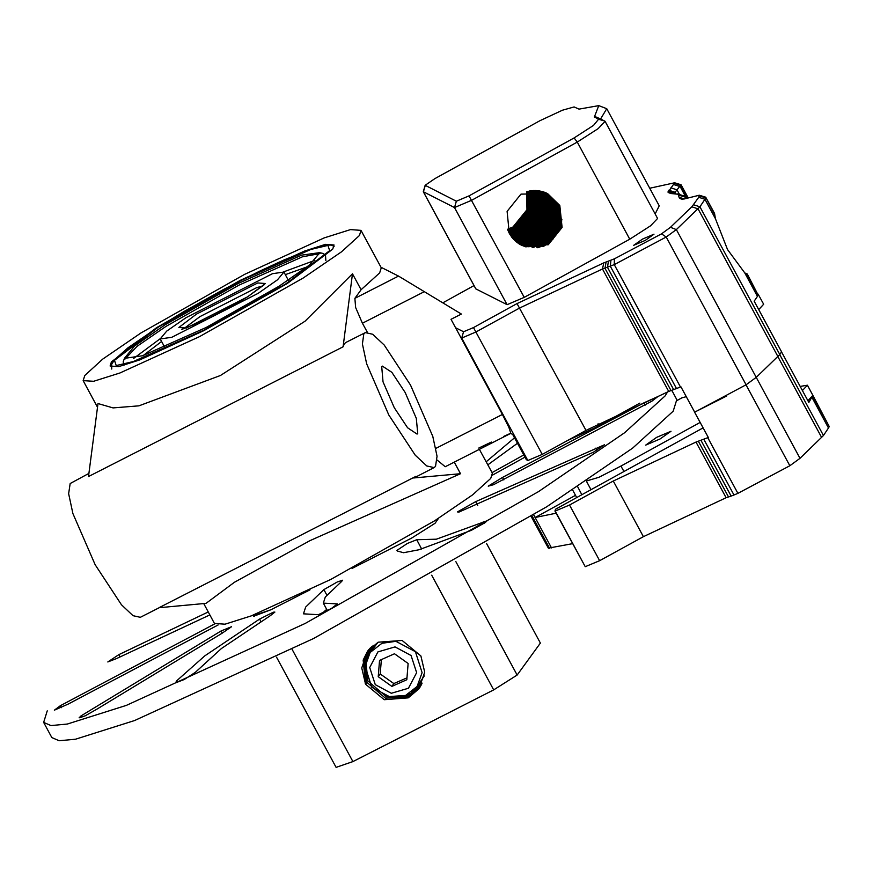 <?xml version="1.0" encoding="UTF-8"?>
<svg xmlns="http://www.w3.org/2000/svg" width="873" height="873" viewBox="0 0 873 873"><rect width="100%" height="100%" fill="white"/><g stroke="black" fill="none" stroke-linecap="round" stroke-linejoin="round"><path stroke-width="1.31" d="M143.03 355.617L161.636 341.496M125.09 358.978L137.159 346.243L165.99 326.382L238.951 285.155L302.549 256.793L319.944 253.617M279.054 286.213L206.093 327.44L142.495 355.802L124.37 358.323L134.573 346.003L165.106 324.756L238.078 283.539L301.676 255.178L319.802 252.657L309.599 264.977L279.054 286.213M285.307 274.624L307.318 266.789M186.025 317.685L272.452 273.653L283.921 272.049L277.461 279.851L258.135 293.295L171.719 337.327L160.25 338.92L166.699 331.118L186.025 317.685M417.774 433.488L416.356 418.385L405.192 392.566L391.901 372.378L382.385 366.082L381.665 366.704L383.083 381.817L394.247 407.636L407.538 427.814L417.054 434.121L417.774 433.488M363.877 333.824L362.404 343.973L366.704 363.801L388.856 415.046L415.253 455.117L426.777 465.975L434.132 467.622L435.562 466.378L437.035 456.219L432.735 436.391L410.583 385.146L384.185 345.086L372.662 334.228L365.307 332.569L363.877 333.824M365.307 332.569L345.686 342.576L344.268 343.82L343.034 346.832L88.511 476.549L97.951 403.555L113.01 407.855L138.927 405.825L220.454 375.488L305.092 321.133L352.474 273.838L343.034 346.832M88.915 473.439L70.124 483.533L68.64 493.692L72.939 513.52L95.102 564.766L121.489 604.825L133.012 615.694L140.378 617.342L159.41 607.641M413.54 477.957L460.529 473.679L309.773 540.682L234.368 582.324L206.006 603.396L159.017 607.673L415.941 476.374M479.408 449.322L492.328 473.221L490.713 478.36L472.74 494.74L434.492 520.886L330.769 579.497L251.238 615.902L224.983 624.195L214.463 623.464L203.725 603.603M460.529 473.679L454.287 462.133M367.282 332.155L362.437 323.206L355.671 307.558L354.82 298.402L361.084 289.771L352.474 273.838M361.084 289.771L379.646 272.943L381.261 267.804L361.018 230.363L359.403 235.503L341.43 251.882L303.182 278.029L199.459 336.64L119.928 373.044L93.673 381.337L83.142 380.606L84.757 375.477L102.73 359.087L140.989 332.94L244.713 274.329L324.243 237.936L350.499 229.632L361.018 230.363M111.417 361.891L156.725 327.615L240.315 280.386L304.404 251.053L325.564 244.364L334.043 244.953L332.744 249.089L287.435 283.354L203.846 330.594L139.756 359.927L118.597 366.616L110.118 366.027L111.417 361.891M435.867 448.416L502.422 414.5L450.97 319.332L461.37 314.029L398.557 276.108L380.955 267.236M502.422 414.5L508.948 427.519L510.781 433.346L445.208 466.76L437.155 460.016M455.488 327.681L463.519 331.729L473.472 327.593L517.023 303.586L603.767 262.849L614.428 258.866L661.472 233.855L670.486 227.307L691.896 206.803L698.695 197.287L699.284 195.225L705.744 197.211L714.55 213.492L715.424 218.654L727.58 249.547L744.767 272.933L747.277 274.024L745.815 273.696M645.212 240.446L633.678 245.269L642.495 239.082L653.953 234.193L645.212 240.446M521.214 245.073L525.721 246.819L547.731 244.451L561.721 227.264L559.582 205.362L547.535 193.555M520.908 194.122L507.06 211.386L509.33 233.353L521.574 245.258L548.266 244.724L562.125 227.471L559.855 205.504L547.611 193.599L520.908 194.122M520.679 244.789L524.64 246.273L546.64 243.905L560.641 226.718L558.502 204.817L546.978 193.282M520.821 244.866L524.913 246.404L546.913 244.036L560.903 226.849L558.775 204.948L547.12 193.348M520.286 244.473L523.549 245.728L545.56 243.36L559.549 226.172L557.411 204.271L546.433 193.031M520.286 244.571L523.822 245.859L545.832 243.491L559.822 226.303L557.683 204.402L546.563 193.097M519.631 244.189L522.469 245.182L544.468 242.814L558.469 225.616L556.33 203.725L545.865 192.791M519.762 244.265L522.741 245.313L544.741 242.945L558.742 225.758L556.603 203.856L546.007 192.846M519.119 243.862L521.377 244.636L543.388 242.258L557.378 225.07L555.25 203.18L545.298 192.551M519.249 243.949L521.65 244.767L543.661 242.399L557.651 225.212L555.512 203.311L545.439 192.617M518.606 243.534L520.297 244.08L542.308 241.712L556.297 224.525L554.159 202.623L544.73 192.333M518.737 243.611L520.57 244.222L542.58 241.854L556.57 224.667L554.431 202.765L544.872 192.387M518.104 243.185L541.216 241.166L555.217 223.979L553.078 202.078L544.152 192.125M518.224 243.272L541.489 241.308L555.479 224.121L553.351 202.22L544.294 192.18M517.602 242.836L540.136 240.621L554.126 223.433L551.987 201.532L543.573 191.929M517.733 242.923L540.409 240.762L554.399 223.564L552.26 201.674L543.715 191.984M517.111 242.465L539.045 240.075L553.046 222.888L550.907 200.986L542.984 191.744M517.231 242.552L539.318 240.206L553.318 223.019L551.179 201.128L543.126 191.798M516.62 242.083L537.964 239.529L551.954 222.342L549.826 200.441L542.384 191.58M516.805 242.192L538.237 239.66L552.227 222.473L550.088 200.583L542.537 191.613M516.139 241.69L536.884 238.984L550.874 221.797L548.735 199.895L541.784 191.416M516.259 241.788L537.157 239.115L551.147 221.928L549.008 200.026L541.937 191.46M515.67 241.286L535.793 238.438L549.794 221.251L547.655 199.35L541.173 191.274M515.79 241.385L536.066 238.569L550.055 221.382L547.928 199.481L541.325 191.307M515.201 240.872L534.712 237.893L548.702 220.694L546.563 198.804L540.562 191.132M515.321 240.97L534.985 238.023L548.975 220.836L546.836 198.935L540.714 191.165M514.743 240.435L533.621 237.336L547.622 220.149L545.483 198.258L539.94 191.012M514.852 240.544L533.894 237.478L547.895 220.291L545.756 198.389L540.092 191.045M514.284 239.999L532.541 236.79L546.531 219.603L544.403 197.702L539.307 190.903M514.404 240.108L532.814 236.932L546.804 219.745L544.665 197.844L539.47 190.936M513.837 239.54L531.461 236.245L545.45 219.058L543.312 197.156L538.674 190.816M513.946 239.66L531.733 236.387L545.723 219.199L543.584 197.298L538.827 190.838M513.4 239.071L530.369 235.699L544.37 218.512L542.231 196.611L538.03 190.729M513.51 239.191L530.642 235.841L544.632 218.643L542.504 196.752L538.194 190.751M512.964 238.591L529.289 235.153L543.279 217.966L541.14 196.065L537.386 190.663M513.073 238.711L529.562 235.284L543.552 218.097L541.413 196.207L537.55 190.685M512.538 238.089L528.198 234.608L542.198 217.421L540.06 195.519L536.72 190.609M512.647 238.209L528.471 234.739L542.471 217.552L540.332 195.661L536.895 190.62M512.124 237.576L527.117 234.062L541.107 216.875L538.979 194.974L536.066 190.576M512.222 237.707L527.39 234.193L541.38 217.006L539.241 195.105L536.229 190.587M511.709 237.041L526.037 233.517L540.027 216.329L537.888 194.428L535.389 190.554M511.807 237.183L526.31 233.648L540.3 216.46L538.161 194.559L535.553 190.554M511.305 236.496L524.946 232.971L538.947 215.773L536.808 193.882L534.712 190.543M511.403 236.638L525.219 233.102L539.208 215.915L537.081 194.013L534.876 190.543M510.912 235.939L523.865 232.414L537.855 215.227L535.716 193.337L534.025 190.554M511.011 236.081L524.138 232.556L538.128 215.369L535.989 193.468L534.2 190.554M510.519 235.361L522.774 231.869L536.775 214.682L534.636 192.78L533.327 190.587M510.618 235.514L523.047 232.011L537.048 214.823L534.909 192.922L533.501 190.576M510.148 234.772L521.694 231.323L535.684 214.136L533.556 192.235L532.617 190.63M510.236 234.913L521.967 231.465L535.957 214.278L533.818 192.376L532.792 190.62M509.777 234.15L520.614 230.778L534.603 213.59L531.908 190.696M509.865 234.313L520.886 230.919L534.876 213.732L532.17 190.816M509.417 233.517L519.522 230.232L533.523 213.045L531.177 190.772M509.505 233.68L519.795 230.363L533.785 213.176L531.362 190.751M509.068 232.873L518.442 229.686L532.432 212.499L530.446 190.881M509.155 233.036L518.715 229.817L532.705 212.63L530.631 190.849M508.741 232.196L517.351 229.141L531.351 211.953L529.704 191.001M508.817 232.36L517.624 229.272L531.624 212.084L529.889 190.969M508.413 231.498L516.27 228.595L530.26 211.408L528.94 191.154M508.49 231.672L516.543 228.726L530.533 211.539L529.136 191.111M508.097 230.778L515.19 228.049L529.18 210.851L528.176 191.318M508.173 230.952L515.463 228.18L529.453 210.993L528.361 191.274M507.791 230.025L514.099 227.493L528.1 210.306L527.39 191.525M507.868 230.221L514.372 227.635L528.361 210.448L527.587 191.471M526.594 191.744L527.008 209.76L513.018 226.947L507.519 229.272M507.584 229.446L513.291 227.089L527.281 209.902L526.79 191.689M699.284 195.225L683.93 199.011L680.776 198.815L679.303 197.898L678.157 194.221L670.573 193.5L668.074 192.235L674.611 182.784L681.071 184.77L677.022 189.856L679.532 194.504M670.879 187.782L677.022 189.856L675.025 192.224L675.767 193.588M673.967 184.629L680.165 186.647L686.538 198.433M705.744 197.211L714.714 214.627M699.371 195.868L705.613 197.811L704.926 199.24L715.424 218.654M698.695 197.287L704.926 199.24L699.873 206.792L676.379 229.61L666.197 237.009L614.286 264.628L602.512 269.037L519.751 307.907L476.025 332.013L461.664 338.015L460.846 337.6M510.683 433.39L512.669 434.383L526.343 459.678L527.87 460.453L542.231 454.451L585.958 430.345L668.707 391.475L680.973 386.848L694.646 412.154L746.077 384.742L666.197 237.009L661.472 233.855M473.472 327.593L542.231 454.451M603.767 262.849L602.512 269.037L668.707 391.475M606.124 262.14L604.945 268.295L671.151 390.744M608.416 261.333L607.499 267.4L673.694 389.849M610.936 260.361L610.38 266.287L676.586 388.736M614.428 258.866L614.286 264.628L680.493 387.066M670.486 227.307L676.379 229.61L756.258 377.343L746.077 384.742M693.675 204.784L699.873 206.792L779.753 354.536L756.258 377.343M744.767 272.933L757.458 296.384L754.196 301.24L781.553 351.841L779.753 354.536M746.862 274.089L758.135 294.954L757.458 296.384M747.277 274.024L758.135 294.954M677.59 193.937L684.399 196.054L685.992 198.575M678.921 195.236L685.196 197.091L685.338 198.728M678.812 194.908L685.076 196.752L686.047 198.553M668.816 190.227L675.025 192.224L674.796 193.577M668.26 191.111L674.513 193.042L674.36 193.577M674.611 182.784L649.698 188.23M474.017 285.613L442.884 302.778M598.78 105.688L606.691 108.689L600.657 118.957L605.12 121.336L657.642 218.479L650.636 225.812L629.804 239.18L524.247 297.366L507.071 304.688L475.774 288.865L423.252 191.722L425.129 185.316L456.404 201.27L468.997 195.901L574.107 137.967L593.498 125.385L598.583 119.241L594.36 116.873L598.78 105.688L578.995 109.125L574.139 106.932L562.376 110.173L539.94 120.736L434.83 178.681L425.129 185.316M606.691 108.689L659.213 205.832L655.165 213.896M605.12 121.336L598.114 128.669L577.282 142.037L471.726 200.223L454.549 207.545L423.252 191.722M574.107 137.967L577.282 142.037L629.804 239.18M594.36 116.873L600.744 119.001M594.775 116.447L601.246 119.252M600.657 118.957L594.393 117.124M679.609 198.226L682.73 199.131M679.303 197.898L683.308 199.077M679.107 197.331L684.421 198.913M678.157 194.221L684.399 196.054M668.282 192.497L671.981 193.577M668.074 192.235L672.614 193.577M668.074 191.744L674.152 193.577M561.677 221.742L560.728 225.747L552.707 239.508M549.608 242.378L543.715 246.251M560.586 221.185L559.648 225.201L551.627 238.962M548.528 241.832L542.635 245.706M541.249 246.382L538.03 247.681M559.506 220.64L558.556 224.656L550.536 238.416M547.436 241.286L541.555 245.16M540.158 245.837L536.95 247.135M558.425 220.094L557.476 224.11L549.455 237.86M546.356 240.741L540.463 244.615M539.077 245.291L535.858 246.59M557.334 219.549L556.385 223.564L548.375 237.314M545.276 240.184L539.383 244.069M537.986 244.746L534.778 246.044M533.938 246.317L531.908 246.895M556.254 219.003L555.304 223.019L547.284 236.769M544.185 239.638L538.292 243.523M536.906 244.2L533.687 245.499M532.857 245.771L530.817 246.339M530.271 246.47L528.918 246.764M555.163 218.457L554.224 222.462L546.203 236.223M543.104 239.093L537.211 242.967M535.826 243.654L532.606 244.953M531.766 245.226L529.736 245.793M529.191 245.924L527.838 246.208M554.082 217.912L553.133 221.917L545.112 235.677M542.013 238.547L536.131 242.421M534.734 243.109L531.526 244.396M530.686 244.68L528.656 245.248M528.1 245.378L526.746 245.662M526.375 245.739L525.459 245.88M525.197 245.924L524.575 246M553.002 217.366L552.052 221.371L544.032 235.132M540.933 238.002L535.04 241.876M533.654 242.563L530.435 243.851M529.595 244.134L527.565 244.702M527.019 244.833L525.666 245.117M551.911 216.82L550.961 220.825L542.951 234.586M539.852 237.456L533.96 241.33M532.563 242.017L529.354 243.305M528.514 243.589L526.484 244.156M525.939 244.287L524.586 244.571M524.215 244.636L523.287 244.789M523.036 244.822L522.403 244.909M547.044 194.024L547.338 194.559M547.458 194.777L547.862 195.574M548.026 195.912L548.582 197.134M548.801 197.636L549.521 199.568M549.794 200.386L550.645 203.671M550.918 205.166L551.289 212.106M550.83 216.264L549.881 220.28L541.86 234.04M538.761 236.91L532.868 240.784M531.482 241.472L528.263 242.759M527.434 243.032L525.393 243.611M524.848 243.742L523.494 244.025M523.123 244.091L522.196 244.244M521.945 244.276L521.323 244.364M543.792 192.376L544.086 192.911M544.195 193.129L544.61 193.937M544.774 194.264L545.33 195.487M545.549 195.999L546.269 197.931M546.542 198.749L547.393 202.034M547.655 203.529L548.037 210.469M547.578 214.627L546.629 218.643L538.608 232.393M535.509 235.263L529.616 239.147M528.23 239.824L525.011 241.123M524.171 241.395L522.141 241.974M521.596 242.105L520.243 242.388M519.871 242.454L518.944 242.607M518.693 242.639L518.06 242.727M542.7 191.831L542.995 192.366M543.115 192.584L543.53 193.391M543.683 193.719L544.25 194.941M544.457 195.454L545.189 197.374M545.45 198.204L546.302 201.488M546.574 202.983L546.945 209.924M546.487 214.081L545.538 218.097L537.528 231.847M534.429 234.717L528.536 238.602M527.139 239.278L523.931 240.577M523.091 240.85L521.061 241.417M520.515 241.559L519.162 241.843M518.791 241.908L517.864 242.061M517.613 242.094L516.98 242.181M537.277 190.652L537.735 191.667M537.954 192.169L538.674 194.101M538.947 194.919L539.798 198.204M540.071 199.699L540.442 206.639M539.983 210.797L539.034 214.813L531.013 228.573M527.914 231.443L522.021 235.317M520.635 235.994L517.416 237.292M516.587 237.565L514.546 238.143M514.001 238.274L512.898 238.504M532.988 190.609L533.25 191.362M533.523 192.18L534.374 195.476M534.647 196.971L535.018 203.911M534.56 208.069L533.61 212.074L525.59 225.834M522.49 228.704L516.598 232.578M515.212 233.266L511.993 234.553M511.163 234.837L510.345 235.077M532.432 191.634L533.283 194.93M533.556 196.425L533.938 203.365M533.468 207.523L532.53 211.528L524.509 225.289M521.41 228.159L515.517 232.032M514.132 232.72L510.912 234.008M561.863 219.363L560.597 225.681L550.896 241.079M548.233 243.272L542.864 246.546M560.772 218.817L559.506 225.136L549.804 240.533M547.142 242.727L541.784 246M540.485 246.601L537.462 247.757M559.691 218.272L558.425 224.59L548.724 239.988M546.062 242.181L540.693 245.455M539.405 246.055L536.382 247.212M558.611 217.715L557.334 224.045L547.644 239.442M544.981 241.635L539.612 244.909M538.314 245.509L535.291 246.666M534.505 246.917L532.574 247.441M557.52 217.17L556.254 223.488L546.553 238.896M543.89 241.09L538.521 244.364M537.233 244.964L534.211 246.121M533.414 246.372L531.493 246.895M556.439 216.624L555.173 222.942L545.472 238.351M542.81 240.544L537.441 243.818M536.142 244.418L533.119 245.575M532.334 245.826L530.402 246.339M529.889 246.47L528.591 246.732M555.348 216.078L554.082 222.397L544.381 237.794M541.718 239.999L536.36 243.261M535.062 243.862L532.039 245.029M531.242 245.28L529.322 245.793M528.798 245.913L527.51 246.175M527.15 246.241L526.277 246.382M554.268 215.533L553.002 221.851L543.301 237.249M540.638 239.453L535.269 242.716M533.981 243.316L530.959 244.473M530.162 244.724L528.23 245.248M527.718 245.368L526.419 245.629M526.07 245.695L525.186 245.837M553.187 214.987L551.911 221.306L542.22 236.703M539.558 238.907L534.189 242.17M532.89 242.77L529.867 243.927M529.082 244.178L527.15 244.702M526.626 244.822L525.339 245.084M524.989 245.149L524.106 245.291M552.096 214.442L550.83 220.76L541.129 236.157M538.466 238.351L533.097 241.625M531.81 242.225L528.787 243.381M527.99 243.632L526.07 244.156M525.546 244.276L524.258 244.538M523.898 244.604L523.025 244.746M522.774 244.778L522.174 244.855M551.016 213.896L549.75 220.214L540.049 235.612M537.386 237.805L532.017 241.079M530.719 241.679L527.696 242.836M526.91 243.087L524.979 243.611M524.466 243.731L523.167 243.993M522.818 244.058L521.934 244.189M521.694 244.233L521.094 244.309M543.617 192.235L543.89 192.747M544.01 192.955L544.403 193.719M544.556 194.035L545.09 195.192M545.298 195.672L546.007 197.484M546.269 198.258L547.109 201.303M547.393 202.678L547.938 208.843M547.764 212.248L546.487 218.566L536.797 233.975M534.134 236.168L528.765 239.442M527.467 240.042L524.444 241.199M523.658 241.45L521.727 241.974M521.203 242.094L519.915 242.356M519.566 242.41L518.682 242.552M518.442 242.585L517.842 242.661M542.526 191.689L542.81 192.202M542.919 192.409L543.312 193.173M543.475 193.479L544.01 194.646M544.217 195.126L544.916 196.938M545.178 197.713L546.029 200.757M546.302 202.132L546.858 208.298M546.673 211.703L545.407 218.021L535.706 233.429M533.043 235.623L527.674 238.896M526.386 239.497L523.364 240.653M522.567 240.904L520.646 241.417M520.122 241.548L518.835 241.81M518.475 241.865L517.602 242.007M517.351 242.039L516.751 242.116M537.179 190.652L537.495 191.362M537.703 191.842L538.412 193.653M538.674 194.428L539.514 197.484M539.798 198.858L540.343 205.013M540.169 208.429L538.903 214.747L529.202 230.145M526.539 232.338L521.17 235.612M519.871 236.212L516.86 237.369M516.063 237.62L514.132 238.143M513.619 238.264L512.833 238.427M532.17 191.143L533.01 194.199M533.294 195.574L533.84 201.739M533.654 205.144L532.388 211.462L522.687 226.86M520.024 229.064L514.666 232.327M513.368 232.927L510.345 234.084M639.898 403.086L595.724 427.464L567.766 440.374M599.107 425.566L598.125 423.765M758.113 294.059L763.646 304.262L758.724 309.62M572.546 543.606L548.331 548.102L531.221 516.543M533.73 514.983L551.529 547.906M556.134 513.248L535.258 517.514L533.85 514.906M726.663 396.058L694.602 412.176L708.287 437.471L696.021 442.098L613.261 480.968L569.534 505.074L555.173 511.065L555.468 509.297L703.114 427.912M531.417 516.412L548.637 548.255M532.126 515.976L549.586 548.266M554.879 510.923L585.27 566.719L599.631 560.728L569.534 505.074M696.021 442.098L726.118 497.752L643.357 536.622L599.631 560.728M698.455 441.356L728.551 497.01L726.118 497.752M701.008 440.461L731.105 496.115L728.551 497.01M703.9 439.348L733.986 495.002L731.105 496.115M707.796 437.689L737.892 493.343L733.986 495.002M812.905 395.524L808.867 402.464L781.521 351.884M779.709 354.569L823.479 435.507L799.984 458.325L789.803 465.713L737.892 493.343M812.119 397.608L828.532 427.956L823.479 435.507M812.807 396.167L829.219 426.526L828.532 427.956M812.938 395.567L829.219 426.526M756.225 377.387L799.984 458.325M746.033 384.764L789.803 465.713M575.536 495.307L535.258 517.514M656.616 437.318L645.682 445.132L660.01 439.021L671.042 431.284L656.616 437.318M577.653 486.839L581.909 494.729M586.329 480.979L598.911 477.28L620.954 466.029L700.124 422.39M686.276 396.669L681.857 397.87L677.153 400.456M620.954 466.029L623.944 471.562M802.44 390.569L807.372 385.189L800.17 386.39M807.907 400.685L812.85 395.316L807.372 385.189M97.034 709.062L85.172 715.827L79.137 717.846L81.08 715.904L221.142 630.961L231.531 626.749L222.048 633.241L97.034 709.062M218.108 624.937L68.225 704.02L54.366 710.207L60.346 705.679L214.791 623.911M209.836 614.919L116.567 658.613L107.794 661.985L118.859 654.641L208.254 611.984M493.409 484.766L488.171 486.108L502.553 477.444L644.034 402.791L657.893 396.593L651.913 401.133L493.409 484.766M396.888 550.47L407.396 543.432L416.727 539.765L436.402 539.176L487.156 520.69L485.202 522.632L471.3 530.326L418.909 549.804L403.599 552.696L397.16 550.983M458.914 512.091L457.485 511.884L475.654 501.68L604.465 444.815L593.4 452.159L458.914 512.091M270.314 615.727L221.393 648.497L195.257 672.406L184.236 679.489L175.462 682.861L176.739 680.733L204.795 655.819L259.608 619.11L273.336 612.213L274.886 612.049L270.314 615.727M341.583 581.516L325.258 597.045L323.337 603.145L337.393 603.898L331.413 608.426L318.35 614.668L303.498 613.872L305.648 607.041L323.927 589.646L337.327 581.92L342.674 580.218L341.583 581.516M671.872 390.482L676.815 399.627L673.181 411.172L632.761 448.024L546.738 506.82L313.44 638.643L134.573 720.52L75.525 739.18L59.157 740.795L51.856 737.543L43.65 722.364L47.284 710.808M667.594 391.846L664.975 395.993L624.555 432.844L538.532 491.641L305.234 623.464L126.367 705.34L67.319 724.001L50.95 725.616L43.65 722.364M322.312 613.195L326.677 609.332M492.001 472.599L523.8 454.975M524.979 457.157L492.437 475.13M478.72 448.045L491.434 442.076M503.492 436.511L510.519 433.303M486.141 461.762L514.524 437.82M517.471 443.277L487.832 464.905M253.988 615.52L254.687 614.559L253.988 615.52L270.794 609.834L253.748 616.273L253.988 615.52L254.501 616.491L253.988 615.52M411.63 538.052L351.994 568.443L411.63 538.052L435.07 523.233L411.63 538.052M310.068 589.821L270.794 609.834L310.068 589.821M438.737 518.18L435.07 523.233L438.737 518.18M369.999 652.786L371.953 646.435L371.538 650.658M370.327 652.317L372.171 646.238M368.602 654.968L371.101 647.199M368.963 654.357L371.32 647.013M421.015 685.48L411.434 692.191M367.064 658.111L370.294 647.995M421.146 685.229L412.329 691.481M367.468 657.183L370.49 647.799M420.448 686.473L411.554 693.337L405.596 695.574M365.449 663.556L366.802 655.121L369.519 648.825M420.59 686.222L411.881 692.878L407.549 694.646M365.842 661.81L367.129 654.663L369.705 648.617M419.848 687.433L410.223 695.159L386.423 696.752L367.839 680.973L365.471 656.943L368.777 649.665M420 687.204L410.55 694.701L394.421 697.843M365.296 672.843L365.809 656.485L368.963 649.457M365.209 683.57L366.518 682.806L365.525 684.17L384.262 699.72L408.237 697.898L418.931 688.775L424.66 672.199L420.851 655.972L402.115 640.422L378.14 642.244L367.446 651.367L361.717 667.943L365.525 684.17L363.146 660.141L367.555 651.214M366.518 682.806L364.15 658.766L368.068 650.538M419.378 688.142L409.23 696.534L385.43 698.127L366.846 682.348L364.478 658.307L368.242 650.32M422.03 683.417L416.268 687.477M422.15 683.144L416.639 686.996M421.539 684.454L414.391 689.583M421.67 684.203L414.926 689.026M371.32 650.952L372.138 647.701M486.556 543.573L540.343 643.063L517.132 675.015L493.703 689.834L352.856 761.616L336.05 767.312L276.49 657.151M292.171 649.381L352.856 761.616M493.703 689.834L431.72 575.209M455.771 561.525L517.132 675.015M373.469 647.995L372.324 646.118M374.19 647.002L373.197 645.398M324.898 610.871L327.015 609.943M391.29 693.249L408.433 688.262L416.639 672.625L411.118 655.492L395.087 646.904L377.944 651.88L369.726 667.518L375.259 684.65L391.29 693.249M391.311 697.68L405.268 695.716L417.021 686.484L422.15 672.592L415.417 651.749L395.916 641.295L381.959 643.259L370.207 652.48L365.078 666.383L371.8 687.226L391.311 697.68M417.021 686.484L424.289 675.866M378.064 642.288L370.207 652.48M406.785 679.761L408.117 663.491L394.52 653.801L379.58 660.381L378.249 676.662L391.857 686.353L406.785 679.761M406.949 677.83L393.843 683.614L391.857 686.353M393.843 683.614L380.246 673.923L378.249 676.662M380.246 673.923L381.414 659.573M133.58 358.432L160.163 338.702M283.78 271.863L314.858 260.427M310.788 249.405L327.942 245.444L329.71 250.649L285.58 284.009L204.26 329.95L133.373 361.564L116.229 365.536L114.45 360.331L158.58 326.971L239.911 281.019L310.788 249.405M183.69 328.761L199.982 316.55L256.891 287.555L262.577 286.104M257.731 282.95L265.337 283.452L247.605 296.853L186.429 328.019L178.834 327.528L196.567 314.116L257.731 282.95M354.82 298.402L398.557 276.108M424.485 291.593L362.437 323.206M674.709 183.417L680.94 185.382L687.815 198.095M463.519 331.729L461.664 338.015L527.87 460.453M517.023 303.586L585.958 430.345M691.896 206.803L698.051 208.865L777.93 356.599M468.997 195.901L524.247 297.366M456.404 201.27L454.549 207.545L507.071 304.688M425.216 185.556L423.361 191.831L475.883 288.974M604.814 121.052L598.583 119.241M680.776 198.815L681.944 199.153M668.773 192.758L671.533 193.566M531.253 516.521L548.331 548.102M555.173 511.065L585.27 566.719M613.261 480.968L643.357 536.622M777.898 356.642L821.657 437.58M336.989 604.585L336.596 603.854M326.851 595.037L323.927 589.646M260.962 621.609L259.608 619.11M596.837 450.304L595.692 448.187M477.717 505.489L475.654 501.68M484.057 523.429L483.162 521.792M645.256 405.05L644.034 402.791M503.874 479.888L502.553 477.444M120.048 656.823L118.859 654.641M61.437 707.687L60.346 705.679M81.822 717.279L81.08 715.904M222.309 633.1L221.142 630.961M124.435 358.443L123.18 361.706L123.955 365.307M334.184 246.284L330.976 245.106L327.233 245.106L311.323 249.154L284.292 259.859L259.172 271.438L223.728 289.41L184.05 311.486L157.042 327.91L128.047 347.792L114.592 359.687L111.591 364.347L111.766 369.061M325.815 260.612L325.487 255.418L323.326 253.53L319.856 252.766M264.115 284.838L247.626 296.809L229.534 307.503L203.3 320.969L181.78 329.35M283.921 272.049L288.341 280.222M164.67 347.094L160.25 338.92M434.132 467.622L414.522 477.629M97.492 407.134L83.142 380.606M681.071 184.77L688.219 197.985M572.721 490.091L576.758 497.566M591.043 489.698L586.361 481.034M327.408 610.674L323.337 603.145M416.847 540.005L421.714 549.008"/></g></svg>
